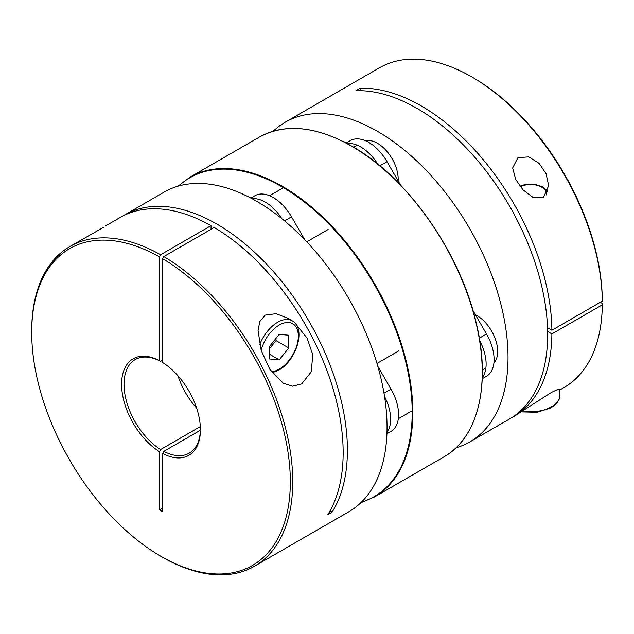 <?xml version="1.0" encoding="UTF-8"?>
<svg xmlns="http://www.w3.org/2000/svg" width="634" height="634" viewBox="0 0 634 634"><rect width="100%" height="100%" fill="white"/><g stroke="black" fill="none" stroke-linecap="round" stroke-linejoin="round"><path stroke-width="0.95" d="M279.222 334.372L269.672 346.259L269.672 358.987L279.222 359.843L288.771 347.963L288.771 335.228L279.222 334.372M269.672 348.534L276.036 340.609L276.036 338.334M276.036 340.609L288.771 347.963M269.672 354.327L279.222 359.843M287.416 318.054L276.083 313.703L265.178 315.114L259.758 321.628L258.062 330.623L261.176 350.372L269.83 369.345L283.414 383.324L292.591 386.177L301.649 383.95L311.207 371.896L312.816 354.723L307.022 338.017L296.054 324.378M103.35 227.447L69.93 246.499A184.589 106.575 60 0 1 160.632 254.733L211.043 225.633A184.589 106.575 -120 0 0 120.333 217.399L105.347 226.053M122.481 216.218A184.589 106.575 60 0 1 124.581 214.95A184.589 106.575 60 0 1 216.876 224.095A184.589 106.575 60 0 1 332.121 512.106L327.873 514.562A184.589 106.575 -120 0 0 214.221 227.471L163.818 256.572A184.589 106.575 60 0 1 283.113 419.328A184.589 106.575 60 0 1 254.519 566.217A184.589 106.575 60 0 1 162.225 557.08L161.012 556.375A182.877 105.585 -120 0 0 290.324 482.64A182.877 105.585 -120 0 0 162.605 258.672L162.605 362.505A55.744 32.183 60 0 1 200.423 429.82A55.744 32.183 60 0 1 162.605 453.461L163.818 451.353A54.025 31.193 -120 0 0 189.241 453.151A54.025 31.193 -120 0 0 200.423 429.107M254.519 566.217L348.811 511.781A184.589 106.575 -120 0 0 377.103 363.868A184.589 106.575 -120 0 0 256.516 201.208A184.589 106.575 -120 0 0 164.222 192.062L124.581 214.95M163.818 451.353L200.392 430.24M160.632 254.733L159.419 256.833A182.877 105.585 -120 0 0 31.7 332.406L31.7 331.003A184.589 106.575 60 0 1 69.93 246.499M162.605 360.231L160.632 361.372A54.025 31.193 -120 0 0 135.208 359.573A54.025 31.193 -120 0 0 126.634 401.837A54.025 31.193 -120 0 0 160.632 449.514L159.419 451.622L159.419 509.863A72.997 42.145 120 0 0 162.605 507.905M159.419 451.622A55.744 32.183 60 0 1 121.593 384.307A55.744 32.183 60 0 1 159.419 360.667L160.632 361.372M159.419 256.833L159.419 360.667M31.7 332.406A182.877 105.585 -120 0 0 161.012 556.375M159.419 509.863L162.605 511.701L162.605 453.461M196.603 408.042A54.025 31.193 60 0 1 177.956 375.748M160.632 449.514L200.328 426.595M163.818 256.572L162.605 258.672M211.043 229.31L211.043 225.633M330.037 510.901L332.121 512.106M511.527 417.782A184.589 106.575 -120 0 0 513.675 416.601L551.35 392.462L558.023 389.292L559.925 389.292L559.925 394.887A29.267 16.896 180 0 1 551.35 406.83A29.267 16.896 180 0 1 522.939 411.181M543.393 197.642L548.672 185.691L546.104 173.795L539.193 163.406L528.772 156.899L517.923 157.676L512.652 167.962L515.735 179.509L523.042 189.875L532.822 197.229L543.393 197.642M285.197 122.219L379.489 67.783A184.589 106.575 60 0 1 471.783 76.92A184.589 106.575 60 0 1 602.3 301.15L551.897 330.251A184.589 106.575 -120 0 0 360.096 88.285L355.848 90.733A184.589 106.575 60 0 1 547.657 334.546A184.589 106.575 60 0 1 509.427 419.05L469.786 441.938A184.589 106.575 -120 0 0 508.016 357.433A184.589 106.575 -120 0 0 427.443 171.671A184.589 106.575 -120 0 0 285.197 122.219A184.589 106.575 -120 0 0 273.222 131.214M513.675 416.601A184.589 106.575 -120 0 0 551.897 333.928L602.3 304.827A184.589 106.575 60 0 1 564.078 387.501L559.925 389.894M456.004 447.81A184.589 106.575 -120 0 0 469.786 441.938M602.3 304.827L602.3 303.424L600.327 302.291M602.3 301.15L602.3 299.755A182.877 105.585 -120 0 0 473.004 77.625L471.783 76.92M547.633 331.471L551.897 333.928M547.53 327.73L551.897 330.251M360.096 88.285L360.096 90.694M398.128 180.92A29.267 16.896 -120 0 0 377.492 143.308A29.267 16.896 -120 0 0 365.572 140.788M493.894 363.044A29.267 16.896 -120 0 0 495.344 339.119A29.267 16.896 -120 0 0 476.974 315.621A29.267 16.896 -120 0 0 475.413 314.789M377.753 164.111A36.582 21.12 -120 0 0 360.778 146.985A36.582 21.12 -120 0 0 347.194 143.593M400.593 185.183L387.025 161.694A36.582 21.12 -120 0 0 368.734 142.388A36.582 21.12 -120 0 0 350.443 140.574L346.172 143.046L350.443 140.574M486.516 376.247L482.236 378.72L486.516 376.247A36.582 21.12 -120 0 0 486.516 334.007L472.948 310.517M482.276 377.555A36.582 21.12 -120 0 0 479.779 340.838M304.708 239.676L291.521 216.836A36.582 21.12 -120 0 0 273.23 197.531A36.582 21.12 -120 0 0 254.939 195.716L250.858 198.077L254.939 195.716M281.932 218.762A36.582 21.12 -120 0 0 265.274 202.127A36.582 21.12 -120 0 0 252.007 198.688M386.962 432.443A36.582 21.12 -120 0 0 384.545 396.488M391.004 431.389L386.922 433.751L391.004 431.389A36.582 21.12 -120 0 0 391.004 389.149L377.824 366.309M259.655 344.73A29.267 16.896 -60 0 1 277.629 322.294A29.267 16.896 -60 0 1 292.258 320.844L287.313 317.991M271.447 371.746A27.016 15.596 120 0 0 279.222 369.162A27.016 15.596 120 0 0 298.321 336.083A27.016 15.596 120 0 0 279.222 325.052A27.016 15.596 120 0 0 261.168 350.333M520.34 186.745A15.755 9.098 180 0 1 538.226 185.643A15.755 9.098 180 0 1 546.254 194.939M379.853 165.839L387.025 161.694M479.344 338.152L486.516 334.007M291.521 216.836L284.515 220.878M391.004 389.149L384.006 393.191M259.409 137.102C285.237 123.083 316.081 126.118 351.933 146.224C407.607 177.401 460.68 253.132 476.443 323.871C491.057 384.561 478.115 437.896 443.998 456.829A184.589 106.575 -120 0 0 472.298 308.909A184.589 106.575 -120 0 0 351.704 146.248A184.589 106.575 -120 0 0 259.409 137.102L190.01 177.171A184.589 106.575 60 0 1 282.304 186.317A184.589 106.575 60 0 1 402.891 348.977A184.589 106.575 60 0 1 374.599 496.897L360.786 502.786M361.364 502.231A184.137 106.314 -120 0 0 405.261 359.985A184.137 106.314 -120 0 0 281.987 186.871A184.137 106.314 -120 0 0 178.772 185.968M352.021 146.43A184.137 106.314 60 0 1 482.228 372.142M272.192 372.776L278.754 370.193C295.832 360.936 306.729 328.887 292.258 320.844M521.758 411.902L537.244 412.282L550.883 407.86C557.278 403.604 560.29 399.285 559.925 394.887M547.76 191.825L546.809 190.343L542.165 186.658L535.492 184.518L530.729 184.114L523.716 184.962L519.967 186.269M353.606 147.207L357.124 145.17M482.355 370.201L485.874 368.172M398.675 350.935L376.984 363.456M412.187 410.713L398.326 418.717M283.438 187.712L269.577 195.716M328.135 229.492L306.761 241.831M443.998 456.829L374.599 496.897M190.01 177.171L178.003 186.19"/></g></svg>
